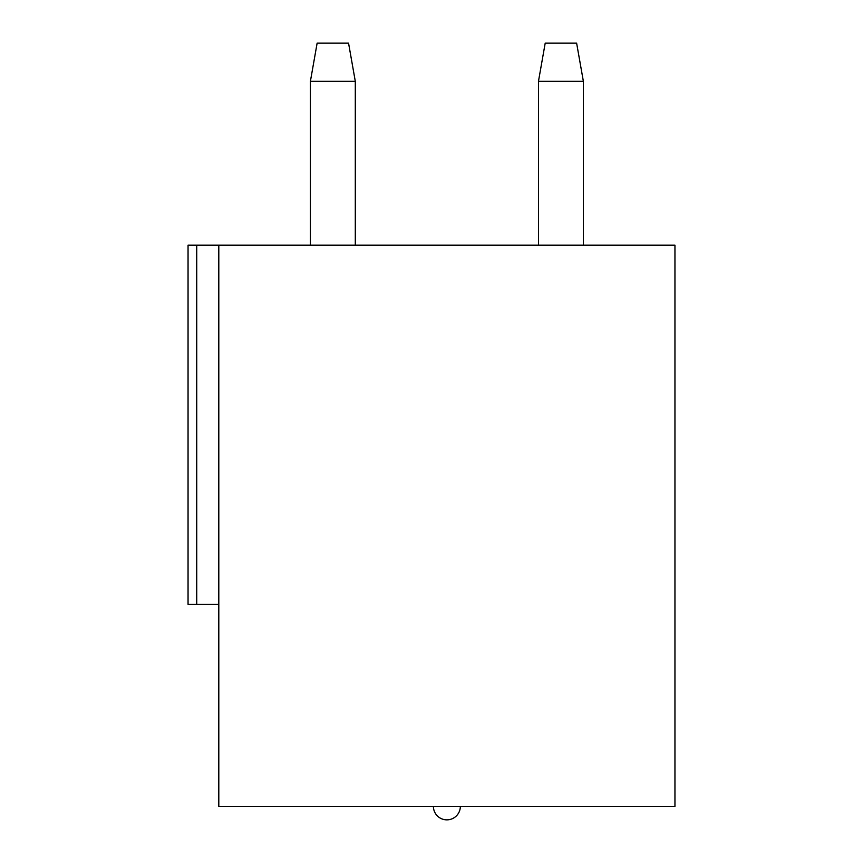 <?xml version="1.0" encoding="UTF-8"?>
<svg xmlns="http://www.w3.org/2000/svg" width="863" height="863" viewBox="0 0 863 863"><rect width="100%" height="100%" fill="white"/><g stroke="black" fill="none" stroke-linecap="round" stroke-linejoin="round"><path stroke-width="1.29" d="M674.952 245.178L674.952 806.376L218.803 806.376L218.803 245.178L674.952 245.178M188.048 245.178L188.048 604.348L188.048 245.178L218.803 245.178M310.4 81.316L317.131 43.15L348.555 43.15L355.297 81.316L310.4 81.316L310.4 245.178M188.048 604.348L218.803 604.348M433.409 806.376A13.474 13.474 0 0 0 446.883 819.85A13.474 13.474 0 0 0 460.346 806.376M538.469 81.316L545.2 43.15L576.624 43.15L583.366 81.316L538.469 81.316L538.469 245.178M196.732 245.178L196.732 604.348M355.297 81.316L355.297 245.178M583.366 81.316L583.366 245.178"/></g></svg>
